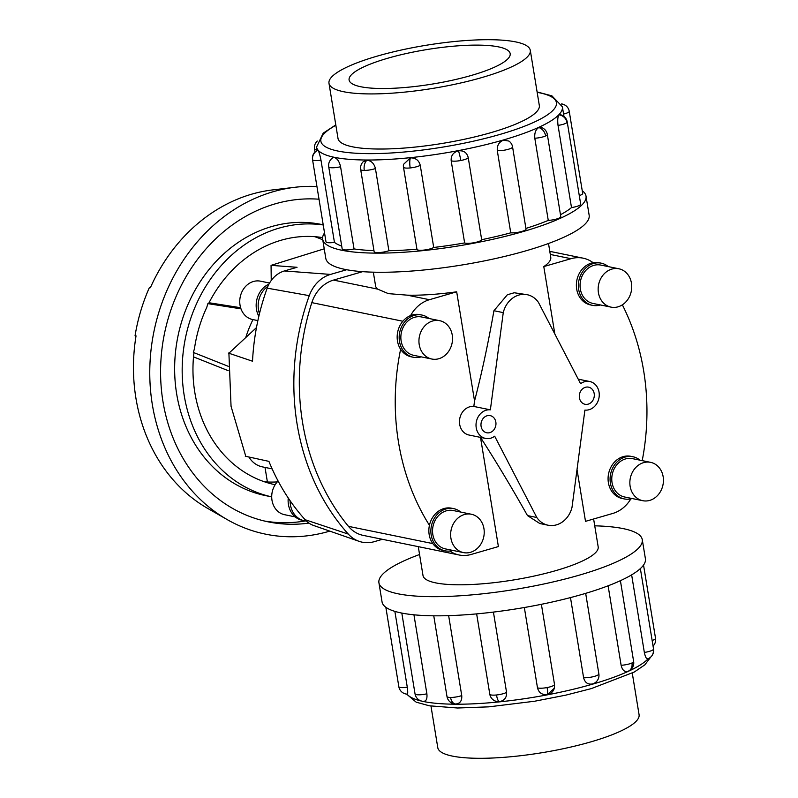 <?xml version="1.0" encoding="UTF-8"?>
<svg xmlns="http://www.w3.org/2000/svg" width="798" height="798" viewBox="0 0 798 798"><rect width="100%" height="100%" fill="white"/><g stroke="black" fill="none" stroke-linecap="round" stroke-linejoin="round"><path stroke-width="1.2" d="M373.334 272.178L375.589 285.963A88.748 18.992 -9.3 0 0 377.564 289.095L388.367 293.634L407.18 295.15A88.748 18.992 -9.3 0 0 456.675 291.809L474.551 400.965L473.822 406.451L490.371 409.833A14.514 12.359 101.6 0 0 486.172 410.212A14.514 12.359 101.6 0 0 476.017 424.745A14.514 12.359 101.6 0 0 485.553 438.421A14.514 12.359 101.6 0 0 490.75 438.192A14.514 12.359 101.6 0 0 494.69 436.217L536.805 517.493A23.322 19.86 101.6 0 0 548.096 525.224L539.797 523.518L527.488 515.588C511.678 487.498 496.027 461.444 480.516 437.424L498.391 546.57L471.149 554.46A33.686 28.688 -78.4 0 1 459.089 554.989A33.686 28.688 -78.4 0 1 449.892 551.049M418.282 546.65L423.01 575.548A88.748 18.992 -9.3 0 0 556.156 570.52A88.748 18.992 -9.3 0 0 598.181 546.859L593.622 518.999M473.822 406.451A14.514 12.359 101.6 0 0 469.623 406.83A14.514 12.359 101.6 0 0 459.468 421.364A14.514 12.359 101.6 0 0 469.015 435.03L485.553 438.421M487.079 415.768A8.748 7.451 -78.4 0 1 490.211 415.638A8.748 7.451 -78.4 0 1 495.967 423.878A8.748 7.451 -78.4 0 1 489.842 432.636A8.748 7.451 -78.4 0 1 486.71 432.765A8.748 7.451 -78.4 0 1 480.965 424.536A8.748 7.451 -78.4 0 1 487.079 415.768M585.433 387.289A8.748 7.451 -78.4 0 1 588.565 387.15A8.748 7.451 -78.4 0 1 594.31 395.389A8.748 7.451 -78.4 0 1 588.186 404.147A8.748 7.451 -78.4 0 1 585.054 404.287A8.748 7.451 -78.4 0 1 579.308 396.047A8.748 7.451 -78.4 0 1 585.433 387.289M474.551 400.965C481.663 373.763 488.127 343.689 493.932 310.721L507.368 294.751L514.211 292.766L527.179 294.701A23.322 19.86 101.6 0 0 518.82 295.07A23.322 19.86 101.6 0 0 503.259 312.626L490.371 409.833M548.096 525.224A23.322 19.86 101.6 0 0 556.455 524.855A23.322 19.86 101.6 0 0 572.016 507.289L584.904 410.092A14.514 12.359 101.6 0 0 589.104 409.703A14.514 12.359 101.6 0 0 599.258 395.17A14.514 12.359 101.6 0 0 589.712 381.504A14.514 12.359 101.6 0 0 584.515 381.733A14.514 12.359 101.6 0 0 580.585 383.708L538.47 302.432A23.322 19.86 101.6 0 0 527.179 294.701M245.844 337.275A105.705 90.034 -78.4 0 1 252.966 319.609M295.19 516.875L284.587 514.7A19.571 16.678 -78.4 0 1 272.098 500.895A19.571 16.678 -78.4 0 1 278.103 481.034M245.285 456.217L268.916 461.374A215.879 183.869 101.6 0 0 290.133 500.775A21.536 18.344 101.6 0 0 304.297 520.735A21.536 18.344 101.6 0 0 306.382 521.014A27.262 23.222 101.6 0 0 313.804 525.553L359.07 541.323A33.686 28.688 -78.4 0 1 348.317 534.091A222.303 189.335 -78.4 0 1 309.275 295.659A33.686 28.688 -78.4 0 1 330.522 274.412L346.671 269.734M304.297 520.735L302.282 520.316A21.536 18.344 -78.4 0 1 288.248 498.012M257.874 320.606L252.627 319.539A19.571 16.678 -78.4 0 1 239.749 301.095A19.571 16.678 -78.4 0 1 253.455 281.485A19.571 16.678 -78.4 0 1 260.467 281.175L269.574 283.041M271.24 280.487L271.061 265.355L297.046 267.29L284.377 270.961A27.262 23.222 101.6 0 0 267.938 286.253A21.536 18.344 101.6 0 0 259.48 313.644A215.879 183.869 101.6 0 0 252.517 361.215L228.388 353.065M258.841 316.307A21.536 18.344 -78.4 0 1 268.966 284.128M471.359 514.241L453.264 510.54A19.571 16.678 101.6 0 0 446.252 510.85A19.571 16.678 101.6 0 0 432.546 530.461A19.571 16.678 101.6 0 0 445.424 548.904L463.508 552.605A19.571 16.678 101.6 0 0 470.521 552.296A19.571 16.678 101.6 0 0 484.226 532.685A19.571 16.678 101.6 0 0 471.359 514.241A19.571 16.678 101.6 0 0 464.346 514.55A19.571 16.678 101.6 0 0 450.641 534.161A19.571 16.678 101.6 0 0 463.508 552.605M445.035 550.82L443.02 550.411A21.536 18.344 -78.4 0 1 429.434 525.303A21.536 18.344 -78.4 0 1 443.937 508.555A21.536 18.344 -78.4 0 1 451.648 508.216L453.653 508.625A21.536 18.344 101.6 0 0 445.942 508.964A21.536 18.344 101.6 0 0 430.87 530.53A21.536 18.344 101.6 0 0 445.035 550.82A21.536 18.344 101.6 0 0 452.745 550.48A21.536 18.344 101.6 0 0 452.905 550.43M460.755 512.077A21.536 18.344 101.6 0 0 453.653 508.625M650.57 462.341L632.475 458.641A19.571 16.678 101.6 0 0 625.462 458.95A19.571 16.678 101.6 0 0 611.767 478.561A19.571 16.678 101.6 0 0 624.635 497.004L642.719 500.695A19.571 16.678 101.6 0 0 649.732 500.396A19.571 16.678 101.6 0 0 663.437 480.785A19.571 16.678 101.6 0 0 650.57 462.341A19.571 16.678 101.6 0 0 643.557 462.65A19.571 16.678 101.6 0 0 629.851 482.261A19.571 16.678 101.6 0 0 642.719 500.695M624.245 498.92L622.231 498.511A21.536 18.344 -78.4 0 1 608.076 478.221A21.536 18.344 -78.4 0 1 623.148 456.656A21.536 18.344 -78.4 0 1 630.859 456.316L632.874 456.725A21.536 18.344 101.6 0 0 625.153 457.064A21.536 18.344 101.6 0 0 610.081 478.63A21.536 18.344 101.6 0 0 624.245 498.92A21.536 18.344 101.6 0 0 631.956 498.58A21.536 18.344 101.6 0 0 632.116 498.531M639.966 460.177A21.536 18.344 101.6 0 0 632.874 456.725M439.658 320.676L421.563 316.976A19.571 16.678 101.6 0 0 414.551 317.285A19.571 16.678 101.6 0 0 400.855 336.896A19.571 16.678 101.6 0 0 413.723 355.329L431.818 359.03A19.571 16.678 101.6 0 0 438.83 358.721A19.571 16.678 101.6 0 0 452.526 339.12A19.571 16.678 101.6 0 0 439.658 320.676A19.571 16.678 101.6 0 0 432.646 320.986A19.571 16.678 101.6 0 0 418.94 340.586A19.571 16.678 101.6 0 0 431.818 359.03M413.334 357.255L411.319 356.846A21.536 18.344 -78.4 0 1 400.616 349.295A21.536 18.344 -78.4 0 1 410.611 315.549A21.536 18.344 -78.4 0 1 412.237 314.991A21.536 18.344 -78.4 0 1 419.948 314.651L421.962 315.06A21.536 18.344 101.6 0 0 414.242 315.4A21.536 18.344 101.6 0 0 399.17 336.965A21.536 18.344 101.6 0 0 413.334 357.255A21.536 18.344 101.6 0 0 421.045 356.915A21.536 18.344 101.6 0 0 421.214 356.866M429.055 318.512A21.536 18.344 101.6 0 0 421.962 315.06M618.869 268.776L600.784 265.076A19.571 16.678 101.6 0 0 593.772 265.385A19.571 16.678 101.6 0 0 580.066 284.996A19.571 16.678 101.6 0 0 592.934 303.43L611.029 307.13A19.571 16.678 101.6 0 0 618.041 306.821A19.571 16.678 101.6 0 0 631.737 287.21A19.571 16.678 101.6 0 0 618.869 268.776A19.571 16.678 101.6 0 0 611.857 269.086A19.571 16.678 101.6 0 0 598.151 288.686A19.571 16.678 101.6 0 0 611.029 307.13M592.545 305.355L590.53 304.936A21.536 18.344 -78.4 0 1 576.375 284.657A21.536 18.344 -78.4 0 1 591.448 263.081A21.536 18.344 -78.4 0 1 593.104 262.692A21.536 18.344 -78.4 0 1 599.158 262.741L601.173 263.16A21.536 18.344 101.6 0 0 593.463 263.5A21.536 18.344 101.6 0 0 578.38 285.066A21.536 18.344 101.6 0 0 592.545 305.355A21.536 18.344 101.6 0 0 600.256 305.016A21.536 18.344 101.6 0 0 600.425 304.966M608.266 266.602A21.536 18.344 101.6 0 0 601.173 263.16M632.275 673.113L639.078 714.709A101.994 21.825 170.7 0 1 590.789 741.891A101.994 21.825 170.7 0 1 437.783 747.666L430.97 706.07M481.992 77.516A101.994 21.825 -9.3 0 0 530.291 50.334A101.994 21.825 -9.3 0 0 377.274 56.109A101.994 21.825 -9.3 0 0 328.985 83.291A101.994 21.825 -9.3 0 0 481.992 77.516M387.738 58.244A81.615 17.466 170.7 0 1 510.181 53.626A81.615 17.466 170.7 0 1 471.538 75.381A81.615 17.466 170.7 0 1 349.095 80A81.615 17.466 170.7 0 1 387.738 58.244M419.568 554.51A133.436 28.548 -9.3 0 0 378.92 582.759A133.436 28.548 -9.3 0 0 579.099 575.208A133.436 28.548 -9.3 0 0 642.27 539.638A133.436 28.548 -9.3 0 0 594.739 525.822M642.27 539.638L645.412 558.79A133.436 28.548 170.7 0 1 582.231 594.36A133.436 28.548 170.7 0 1 382.052 601.911L378.92 582.759M583.597 677.702C584.904 682.649 587.867 684.734 592.485 683.956L592.216 684.026A8.898 8.898 0 0 0 598.869 673.951A8.898 1.905 170.7 0 1 594.66 676.315A8.898 1.905 170.7 0 1 583.597 677.702L570.48 597.582M541.383 604.305L554.53 684.564L554.331 688.195L547.418 694.599C542.141 695.058 538.83 692.794 537.483 687.806L524.336 607.507M493.423 612.086L506.56 692.345C506.88 697.482 504.516 700.584 499.478 701.632L499.388 701.642A8.898 8.898 0 0 1 489.802 694.22L476.645 613.881M448.646 615.647L461.743 695.587C462.102 700.674 460.177 703.477 455.967 703.986A8.898 5.377 -89.7 0 1 455.728 703.996A8.898 5.377 -89.7 0 1 450.581 697.462A8.898 1.905 170.7 0 1 446.99 696.534L433.763 615.807M446.99 696.534A8.898 8.898 0 0 0 456.386 703.976L455.967 703.986M413.943 614.799L426.88 693.791C427.359 698.829 426.232 701.332 423.509 701.302M394.87 611.378L407.289 687.238C407.938 692.225 407.858 694.469 407.04 693.981M586.011 196.089L589.153 215.241A133.436 28.548 170.7 0 1 525.972 250.801A133.436 28.548 170.7 0 1 325.793 258.362L322.661 239.21A133.436 28.548 -9.3 0 0 522.84 231.659A133.436 28.548 -9.3 0 0 586.011 196.089A133.436 28.548 -9.3 0 0 582.241 190.742M503.448 140.199L508.885 141.047A8.898 8.898 0 0 1 512.565 146.902L526.022 229.076A8.898 1.905 170.7 0 1 521.812 231.45A8.898 1.905 170.7 0 1 510.75 232.826L497.294 150.652C496.945 145.475 498.989 141.984 503.448 140.199M525.912 228.418A124.538 26.643 -9.3 0 0 548.266 220.408L534.81 138.234C534.361 133.037 535.687 129.476 538.78 127.56L541.034 127.361A8.898 8.898 0 0 1 547.328 134.473L560.785 216.637A8.898 1.905 170.7 0 1 559.099 218.113A8.898 1.905 170.7 0 1 548.266 220.408M560.475 214.712A124.538 26.643 -9.3 0 0 571.498 207.57L558.031 125.396C557.423 120.189 557.742 116.678 558.999 114.852L559.607 114.583A8.898 8.898 0 0 1 567.228 121.964L580.685 204.138A8.898 1.905 170.7 0 1 580.445 204.707A8.898 1.905 170.7 0 1 571.498 207.57M312.537 159.65A8.898 8.898 0 0 1 317.734 150.064L317.993 150.224C318.981 151.72 319.978 155.041 320.986 160.189L334.442 242.363A8.898 1.905 170.7 0 1 326.083 242.033A8.898 1.905 170.7 0 1 325.993 241.824L312.537 159.65A8.898 1.905 -9.3 0 0 312.626 159.859A8.898 1.905 -9.3 0 0 320.986 160.189M360.676 169.495A8.898 8.898 0 0 1 363.28 161.655L366.92 160.228C371.299 160.727 374.142 163.5 375.429 168.538L388.885 250.712A8.898 1.905 170.7 0 1 377.733 252.597A8.898 1.905 170.7 0 1 374.132 251.669L360.676 169.495A8.898 1.905 -9.3 0 0 364.277 170.423A8.898 1.905 -9.3 0 0 375.429 168.538M451.179 160.757C450.86 155.62 453.264 152.308 458.381 150.842C463.628 150.343 466.91 152.568 468.217 157.515L481.673 239.689A8.898 1.905 170.7 0 1 474.251 242.682A8.898 1.905 170.7 0 1 464.636 242.931L451.179 160.757A8.898 1.905 -9.3 0 0 460.795 160.508A8.898 1.905 -9.3 0 0 468.217 157.515M563.568 114.054A8.898 1.905 -9.3 0 0 569.233 111.301L582.69 193.475A8.898 1.905 170.7 0 1 579.288 195.6M403.479 164.398A8.898 8.898 0 0 0 403.489 167.181A8.898 1.905 -9.3 0 1 403.499 167.021L403.479 164.398L410.441 157.874C415.638 157.834 418.91 160.308 420.257 165.296L433.713 247.47A8.898 1.905 170.7 0 1 423.648 250.113A8.898 1.905 170.7 0 1 416.955 249.355L403.489 167.181A8.898 1.905 -9.3 0 0 410.192 167.939A8.898 1.905 -9.3 0 0 420.257 165.296M328.736 166.852A8.898 8.898 0 0 1 332.975 157.765L334.462 157.545C337.355 158.583 339.399 161.645 340.576 166.742L354.033 248.916A8.898 1.905 170.7 0 1 343.469 249.754A8.898 1.905 170.7 0 1 342.192 249.026L328.736 166.852A8.898 1.905 -9.3 0 0 330.013 167.59A8.898 1.905 -9.3 0 0 340.576 166.742M539.229 104.937A102.014 21.825 170.7 0 1 539.338 105.416A102.014 21.825 170.7 0 1 491.029 132.618A102.014 21.825 170.7 0 1 337.983 138.393A102.014 21.825 170.7 0 1 337.923 137.904M275.14 484.735A125.845 107.181 -78.4 0 1 193.924 352.776L193.345 352.437L194.453 348.716A125.845 107.181 -78.4 0 1 206.772 307.36L207.879 303.639L208.537 303.719A125.845 107.181 -78.4 0 1 281.096 240.248A125.845 107.181 -78.4 0 1 322.601 237.614M314.721 236.677A125.845 107.181 -78.4 0 1 322.761 239.839M323.23 224.986A138.433 117.905 101.6 0 0 279.11 228.118A138.433 117.905 101.6 0 0 182.233 365.873A138.433 117.905 101.6 0 0 271.709 496.865L265.694 495.648A138.433 117.905 -78.4 0 1 174.672 365.235A138.433 117.905 -78.4 0 1 271.579 226.582A138.433 117.905 -78.4 0 1 321.155 224.398L323.2 224.817M308.956 523.089A163.6 139.341 -78.4 0 1 268.188 521.852A163.6 139.341 -78.4 0 1 160.617 367.728A163.6 139.341 -78.4 0 1 275.14 203.859A163.6 139.341 -78.4 0 1 319.01 199.221M305.435 520.924A163.6 139.341 -78.4 0 1 264.437 521.014M329.764 531.119A176.178 150.064 -78.4 0 1 328.776 531.408A176.178 150.064 -78.4 0 1 227.161 519.578L207.62 508.366A168.847 143.81 -78.4 0 1 136.039 335.878L135.062 335.729A168.408 143.441 -78.4 0 1 149.406 287.549L150.383 287.709A168.847 143.81 -78.4 0 1 251.699 194.173A168.847 143.81 -78.4 0 1 272.746 189.904L295.11 187.261A176.178 150.064 -78.4 0 1 316.936 186.513M227.161 519.578A176.178 150.064 -78.4 0 1 151.76 344.197A176.178 150.064 -78.4 0 1 273.155 191.729A176.178 150.064 -78.4 0 1 295.11 187.261M267.4 482.002L265.016 467.419M272.128 468.875L262.392 466.88A26.424 22.514 -78.4 0 1 248.866 456.995M277.046 482.152L277.684 480.246M193.345 352.437L228.248 366.312M228.198 370.661L193.515 356.876M209.036 302.751L240.627 307.719M240.996 308.846L207.879 303.639M136.009 336.038L135.062 335.729M276.806 481.942A125.845 107.181 -78.4 0 1 264.597 481.832M334.442 242.363A124.538 26.643 -9.3 0 0 341.704 246.063M354.033 248.916A124.538 26.643 -9.3 0 0 373.963 250.622M388.885 250.712A124.538 26.643 -9.3 0 0 416.925 249.195M433.713 247.47A124.538 26.643 -9.3 0 0 464.636 242.931M481.673 239.689A124.538 26.643 -9.3 0 0 510.75 232.826M324.537 232.946A133.436 28.548 -9.3 0 0 322.661 239.21M648.046 658.609C646.619 659.427 645.392 657.372 644.345 652.445L631.637 574.849M627.827 671.317A8.898 6.833 -114.5 0 0 628.555 671.048A8.898 8.898 0 0 1 627.328 671.497L627.827 671.317C624.565 672.225 622.33 670.21 621.123 665.283L608.106 585.792M429.434 525.303A222.303 189.335 -78.4 0 1 400.616 349.295M410.611 315.549A33.686 28.688 -78.4 0 1 429.434 299.699L456.675 291.809M382.402 539.308L374.292 541.662A33.686 28.688 -78.4 0 1 359.07 541.323M362.581 271.669L333.514 280.088A33.686 28.688 101.6 0 0 311.819 302.632A222.303 189.335 101.6 0 0 348.457 526.351A33.686 28.688 101.6 0 0 363.16 535.378L459.089 554.989M267.938 286.253A27.262 23.222 101.6 0 0 267.18 288.158A215.879 183.869 101.6 0 0 259.48 313.644M290.133 500.775A215.879 183.869 101.6 0 0 305.105 519.697A27.262 23.222 101.6 0 0 306.382 521.014M256.477 327.589L228.906 353.235L231.051 406.312L245.784 456.326M324.227 248.816L271.061 265.355M630.859 498.86A33.686 28.688 -78.4 0 1 612.754 513.453L585.503 521.343L577.024 469.543M554.829 333.993L543.787 266.582A88.748 18.992 -9.3 0 0 550.76 257.275L548.505 243.49M543.787 266.582L571.029 258.692A33.686 28.688 -78.4 0 1 583.099 258.163A33.686 28.688 -78.4 0 1 593.104 262.692M622.36 304.846A222.303 189.335 -78.4 0 1 642.21 460.636M493.932 310.721L503.259 312.626M536.805 517.493L527.488 515.588M407.02 694.13A124.538 26.643 -9.3 0 0 592.525 684.175A124.538 26.643 -9.3 0 0 648.275 658.619M631.956 662.978A8.898 1.905 170.7 0 0 633.642 661.512A8.898 8.898 0 0 1 628.555 671.048A8.898 6.833 -114.5 0 0 631.956 662.978A8.898 1.905 170.7 0 1 621.123 665.283M547.418 694.599A8.898 1.027 -100.8 0 0 547.099 687.557A8.898 1.905 170.7 0 1 537.483 687.806M554.53 684.564A8.898 1.905 170.7 0 1 547.099 687.557M461.743 695.587A8.898 1.905 170.7 0 1 450.581 697.462M398.84 686.699A8.898 8.898 0 0 0 400.656 690.789A8.898 8.628 -38.5 0 1 398.94 686.908A8.898 1.905 170.7 0 1 398.84 686.699L385.833 607.258M407.289 687.238A8.898 1.905 170.7 0 1 398.94 686.908M426.88 693.791A8.898 1.905 170.7 0 1 416.317 694.629A8.898 1.905 170.7 0 1 415.04 693.891L401.813 613.073M499.478 701.632A8.898 2.344 -95.9 0 1 496.506 694.978A8.898 1.905 170.7 0 1 489.802 694.22M506.56 692.345A8.898 1.905 170.7 0 1 496.506 694.978M647.697 658.849A8.898 8.898 0 0 0 651.228 656.564A8.898 8.369 -136.6 0 0 653.293 649.572A8.898 1.905 170.7 0 1 644.345 652.445M651.228 656.564A8.898 8.898 0 0 0 653.542 649.013A8.898 1.905 170.7 0 1 653.293 649.572M537.094 91.93L551.907 95.85L562.381 106.772A124.538 26.643 170.7 0 1 503.408 139.979A124.538 26.643 170.7 0 1 316.577 147.032L317.125 150.363M335.868 125.296A119.351 25.536 -9.3 0 0 356.816 153.286A119.351 25.536 -9.3 0 0 499.927 134.433A119.351 25.536 -9.3 0 0 537.164 92.339M317.993 150.224A8.898 8.628 141.5 0 0 312.626 159.859M366.92 160.228A8.898 5.377 90.3 0 0 364.277 170.423M458.381 150.842A8.898 1.027 79.2 0 1 460.795 160.508M538.78 127.56A8.898 6.833 65.5 0 1 545.642 135.939A8.898 1.905 -9.3 0 0 547.328 134.473M534.81 138.234A8.898 1.905 -9.3 0 0 545.642 135.939M561.543 104.049A8.898 8.628 -38.5 0 1 567.408 107.211A8.898 8.898 0 0 0 561.483 103.91M558.999 114.852A8.898 8.369 43.4 0 1 566.989 122.533A8.898 1.905 -9.3 0 0 567.228 121.964M558.031 125.396A8.898 1.905 -9.3 0 0 566.989 122.533M497.294 150.652A8.898 1.905 -9.3 0 0 508.356 149.276A8.898 1.905 -9.3 0 0 512.565 146.902M410.441 157.874A8.898 2.344 84.1 0 0 410.192 167.939M316.846 141.436A8.898 8.898 0 0 1 317.265 141.027A8.898 8.369 -136.6 0 0 316.846 141.436A8.898 8.898 0 0 0 314.532 148.987A8.898 1.905 -9.3 0 0 317.045 149.874M653.053 646.071A8.898 8.898 0 0 0 655.537 638.35A8.898 1.905 170.7 0 1 652.136 640.475M309.275 295.659L267.18 288.158M330.522 274.412L284.377 270.961M348.317 534.091L305.105 519.697M348.457 526.351L432.815 543.598M407.18 295.15L429.434 299.699M333.514 280.088L377.564 289.095M311.819 302.632L402.86 321.245M550.301 254.452L571.029 258.692M539.388 105.915L530.291 50.334M650.809 656.973L644.874 664.824L634.28 672.026L591.308 688.604L565.812 695.138L534.62 701.233L488.855 706.848L457.613 708.006L429.314 705.791L416.157 702.15L406.591 694.09M633.642 661.512L620.405 580.675M548.156 694.43A8.898 8.898 0 0 0 554.331 688.195M400.656 690.789A8.898 8.898 0 0 0 407.269 694.15M415.04 693.891A8.898 8.898 0 0 0 424.037 701.352M598.869 673.951L585.672 593.343M653.542 649.013L640.365 568.575M335.798 124.887L323.19 133.176L316.577 147.032M562.381 106.772L563.957 116.418M569.233 111.301A8.898 8.898 0 0 0 567.408 107.211M314.532 148.987L315.011 151.929M655.537 638.35L643.537 565.054M338.083 138.872L328.985 83.291M549.792 251.35L583.099 258.163M589.712 381.504L578.231 379.16"/></g></svg>
